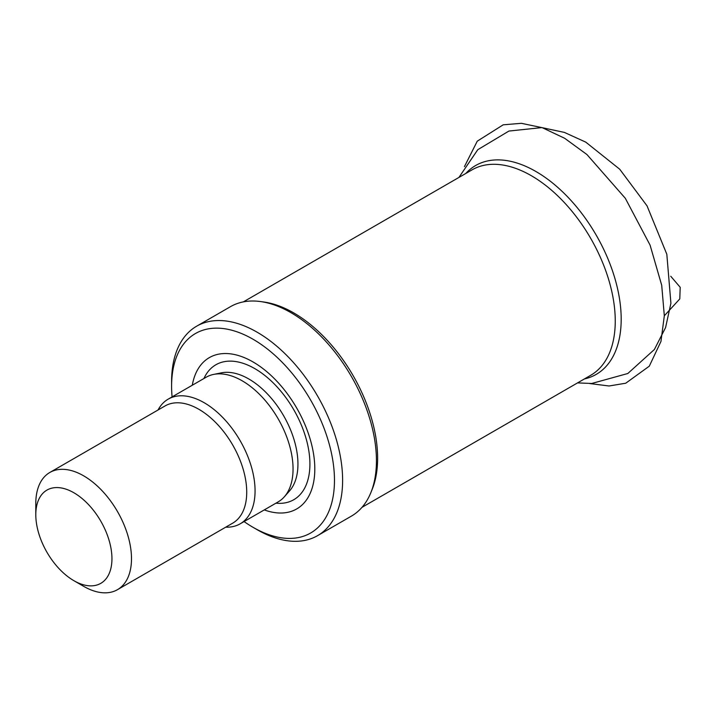 <?xml version="1.0" encoding="UTF-8"?>
<svg xmlns="http://www.w3.org/2000/svg" width="716" height="716" viewBox="0 0 716 716"><rect width="100%" height="100%" fill="white"/><g stroke="black" fill="none" stroke-linecap="round" stroke-linejoin="round"><path stroke-width="1.07" d="M172.091 396.897A115.169 66.49 60 0 1 171.598 386.264L171.598 381.565A120.923 69.819 60 0 1 196.64 326.201L230.463 306.672A120.923 69.819 60 0 1 260.418 301.543A120.923 69.819 60 0 1 290.929 312.659A120.923 69.819 60 0 1 370.807 492.751A120.923 69.819 60 0 1 351.395 516.129L317.564 535.658A120.923 69.819 60 0 1 257.107 529.67L253.034 527.316A115.169 66.49 60 0 1 244.066 521.57M196.64 326.201A120.923 69.819 60 0 1 257.107 332.188A120.923 69.819 60 0 1 336.108 438.756A120.923 69.819 60 0 1 317.564 535.658M260.418 301.543L263.819 302.009A118.623 68.485 60 0 1 293.748 312.919A118.623 68.485 60 0 1 372.105 489.574L370.807 492.751M465.776 173.478A120.583 69.622 60 0 1 535.917 171.5A120.583 69.622 60 0 1 617.317 287.626A120.583 69.622 60 0 1 584.399 378.943M73.873 492.76A53.843 31.083 60 0 1 111.947 558.695A53.843 31.083 60 0 1 73.873 580.676A53.843 31.083 60 0 1 35.8 514.741A53.843 31.083 60 0 1 73.873 492.76M35.8 514.741L35.8 503.455A67.662 39.067 60 0 1 49.816 472.479A67.662 39.067 60 0 1 83.647 475.827A67.662 39.067 60 0 1 127.851 535.452A67.662 39.067 60 0 1 117.478 589.671A67.662 39.067 60 0 1 83.647 586.323L73.873 580.676M49.816 472.479L165.047 405.945A67.662 39.067 60 0 1 198.878 409.301A67.662 39.067 60 0 1 243.082 468.926A67.662 39.067 60 0 1 232.709 523.145L117.478 589.671M158.057 409.982A71.985 41.555 60 0 1 168.179 399.152A71.985 41.555 60 0 1 204.167 402.714A71.985 41.555 60 0 1 251.191 466.152A71.985 41.555 60 0 1 240.164 523.826A71.985 41.555 60 0 1 225.719 527.173M168.179 399.152L206.163 377.225A71.985 41.555 60 0 1 213.636 374.414A71.985 41.555 60 0 1 242.151 380.787A71.985 41.555 60 0 1 287.107 437.959A71.985 41.555 60 0 1 284.315 496.832A71.985 41.555 60 0 1 278.148 501.898L240.164 523.826M192.282 385.235A87.37 50.442 60 0 1 253.034 361.947A87.37 50.442 60 0 1 314.548 462.285A87.37 50.442 60 0 1 264.267 509.908M171.598 386.264A115.169 66.49 60 0 1 253.034 339.241A115.169 66.49 60 0 1 334.47 480.302A115.169 66.49 60 0 1 253.034 527.316M664.323 315.774L661.709 285.272L650.074 245.114L625.31 198.278L586.968 154.566L564.682 138.295L542.289 127.699L521.382 123.313L503.196 124.817L477.268 141.168L464.433 166.622L477.268 141.168L503.196 124.817L521.382 123.313L542.289 127.699L564.682 138.295L586.968 154.566L625.31 198.278L650.074 245.114L661.709 285.272L664.323 315.774L660.957 341.451L649.296 366.171L625.748 383.212L609.083 385.987L589.671 383.534L609.083 385.987L625.748 383.212L649.296 366.171L660.957 341.451L664.323 315.774L679.788 298.912L680.2 287.295L670.758 276.26L680.2 287.295L679.788 298.912L664.323 315.774M243.359 301.884L472.059 169.853A118.623 68.485 60 0 1 531.37 175.724A118.623 68.485 60 0 1 608.868 280.26A118.623 68.485 60 0 1 590.682 375.309L361.983 507.349M213.636 374.414L221.325 372.848A69.443 40.096 60 0 1 248.837 378.997A69.443 40.096 60 0 1 292.218 434.156A69.443 40.096 60 0 1 289.515 490.952L284.315 496.832M203.926 378.513A77.91 44.983 60 0 1 254.824 368.633A77.91 44.983 60 0 1 308.856 451.026A77.91 44.983 60 0 1 275.911 503.187M458.92 177.434L477.796 149.68L508.924 131.055L541.806 127.6L564.378 132.406L585.76 142.135L619.716 169.218L647.013 205.823L666.82 254.234L670.91 303.244L665.585 327.552L654.379 349.506L627.816 373.501L591.765 383.472L577.543 382.899"/></g></svg>
